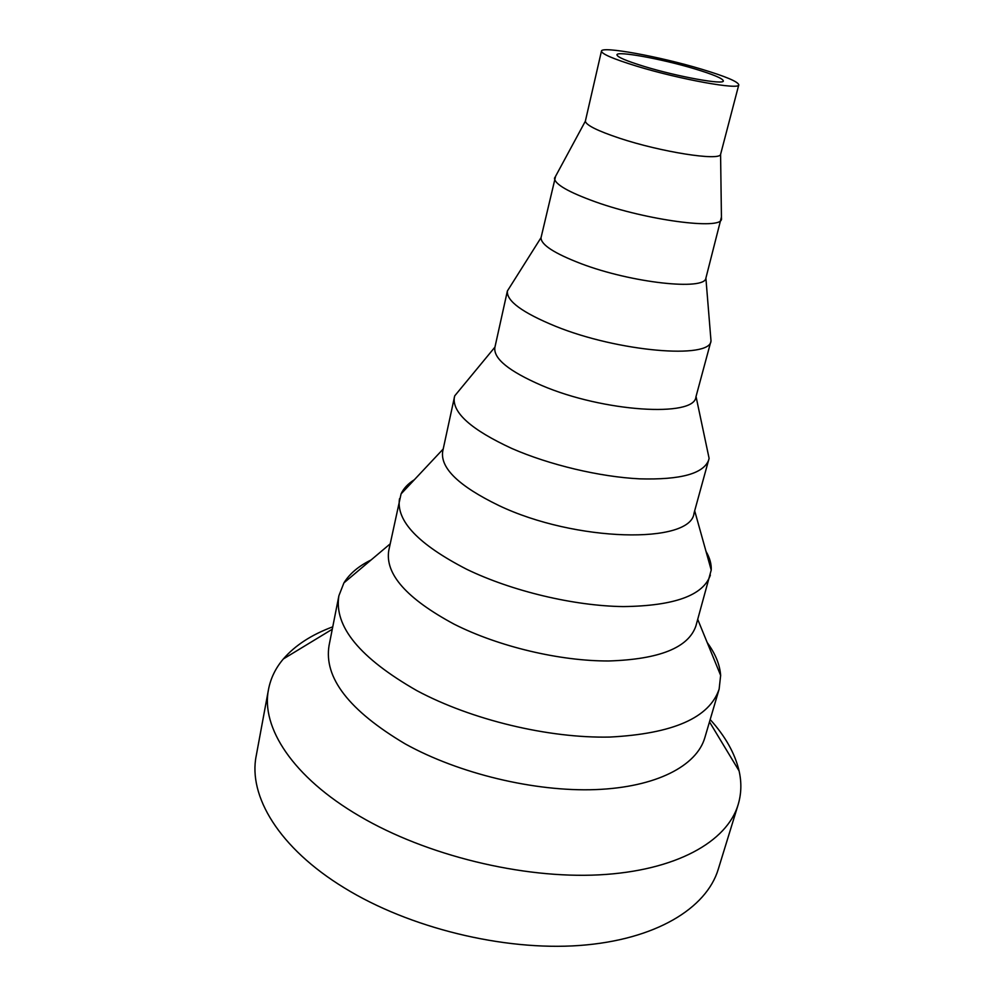 <?xml version="1.0" encoding="UTF-8"?>
<svg xmlns="http://www.w3.org/2000/svg" width="996" height="996" viewBox="0 0 996 996"><rect width="100%" height="100%" fill="white"/><g stroke="black" fill="none" stroke-linecap="round" stroke-linejoin="round"><path stroke-width="1.49" d="M710.173 719.548C725.287 736.243 734.923 753.362 739.082 770.892C741.721 782.52 741.398 793.812 738.111 804.768C727.018 841.645 676.097 870.84 599.069 874.862C522.178 878.846 426.151 855.327 359.718 816.234C292.6 777.141 260.74 727.117 268.509 689.431C270.675 678.201 275.618 668.042 283.35 658.954C295.152 645.346 311.624 634.639 332.751 626.833M738.111 804.768L718.253 869.271C706.463 908.364 655.517 939.95 579.435 945.49C503.49 950.993 409.281 927.923 344.379 887.922C278.818 847.957 248.041 795.767 256.221 755.79L268.509 689.431M707.21 642.557C715.365 653.662 719.847 664.606 720.643 675.4L719.137 689.12L704.832 737.7C696.677 765.887 656.252 787.288 595.484 789.604C534.79 791.882 458.932 773.68 405.248 743.925C349.036 710.522 323.65 677.678 329.078 645.408L338.901 595.733L343.931 582.872C349.633 573.684 358.672 566.052 371.047 559.989M719.137 689.12C709.451 717.805 672.985 733.791 609.726 737.065C548.522 738.372 471.618 719.909 417.013 690.726C359.83 658.032 333.797 626.372 338.901 595.733M706.002 551.386C709.799 557.86 711.53 564.085 711.219 570.061L695.905 625.936C688.51 647.649 659.514 659.327 608.905 660.971C560.038 661.22 498.585 646.628 454.164 624.193C406.742 598.658 384.942 574.094 388.764 550.502L401.077 493.892C403.567 488.451 407.999 483.732 414.348 479.748M710.372 575.103C703.363 595.409 674.367 605.917 623.372 606.589C574.082 605.979 511.82 591.151 466.614 569.239C418.357 544.364 395.985 520.858 399.508 498.747M706.749 447.192L709.102 458.347L694.05 513.089C691.199 544.401 575.315 542.148 498.685 505.445C458.857 486.098 440.182 468.07 442.697 451.35L454.711 395.86L461.97 387.07M708.791 459.766C703.811 473.648 680.729 479.997 639.544 478.839C599.791 476.872 549.244 464.871 511.832 448.474C471.282 429.724 452.109 412.655 454.325 397.267M710.609 336.05L711.02 340.943L695.918 396.943C694.648 417.573 603.402 411.983 541.65 385.44C509.018 371.271 493.418 358.635 494.85 347.554L507.4 290.932L510.039 286.786M711.02 340.943L711.007 340.981C710.26 359.444 618.342 351.837 555.507 326.265C522.34 312.644 506.304 300.879 507.4 290.969L541.04 237.658L555.594 176.28M721.44 217.004L705.89 278.145C704.832 290.844 631.638 282.951 581.042 263.654C554.187 253.333 540.853 244.667 541.04 237.658M721.577 218.971L721.465 219.307C720.494 229.952 646.952 220.303 595.645 201.927C568.504 192.141 554.784 184.26 554.498 178.296L554.56 177.948M738.783 84.834L720.581 154.417C719.585 161.165 660.896 152.002 619.475 138.195C597.463 130.825 586.084 125.16 585.349 121.201L601.46 51.107C601.447 45.828 659.601 56.523 701.321 69.11C725.586 76.418 738.073 81.66 738.783 84.834C740.016 90.213 679.832 79.406 636.656 66.147C613.387 58.976 601.646 53.958 601.46 51.107M644.424 66.508C626.297 60.93 617.147 57.021 616.947 54.792C616.835 50.696 662.054 58.988 694.511 68.799C713.236 74.451 722.847 78.485 723.345 80.925C724.192 85.083 677.753 76.717 644.424 66.508M709.488 721.888L739.082 770.892M697.748 619.437L720.643 675.4M694.685 510.799L711.219 570.061M696.03 396.508L709.102 458.347M705.89 278.145L711.007 340.981M720.581 154.417L721.465 219.307M585.349 121.201L554.498 178.296M494.95 347.106L454.711 395.86M443.195 449.022L401.077 493.892M390.146 543.891L343.931 582.872M332.278 629.235L283.35 658.954"/></g></svg>
